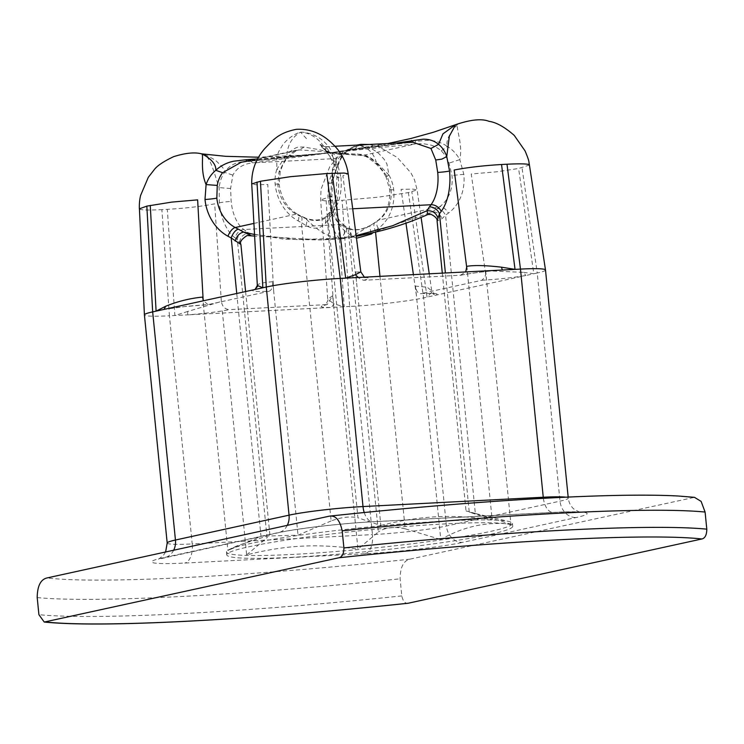<?xml version="1.0" encoding="UTF-8"?>
<svg xmlns="http://www.w3.org/2000/svg" width="744" height="744" viewBox="0 0 744 744"><rect width="100%" height="100%" fill="white"/><g stroke="black" fill="none" stroke-linecap="round" stroke-linejoin="round"><path stroke-width="0.56" stroke-dasharray="3.72 2.79" d="M408.419 603.207C405.21 603.849 403.006 601.412 401.807 595.907L400.095 578.804C400.244 567.198 403.546 560.651 409.991 559.153L694.478 497.336M429.251 273.811L431.725 290.904L434.291 293.685C436.17 293.629 426.6 293.164 420.49 293.675L420.909 293.62C418.082 293.722 416.268 291.211 415.478 286.068L427.233 287.249L431.725 290.904L431.501 292.513L435.082 295.368C440.216 293.62 435.491 293.034 420.909 293.62L481.907 280.265C485.2 277.27 486.436 274.09 485.637 270.714L523.627 272.351L525.794 275.512L423.634 297.87L446.409 526.017A17.242 14.48 77.7 0 0 462.629 542.376L576.237 517.508A71.126 5.31 -5.7 0 0 554.103 512.346L373.869 521.665A71.126 5.31 174.3 0 0 276.247 533.029L162.638 557.888A71.126 5.31 -5.7 0 0 184.772 563.05L365.006 553.731A71.126 5.31 174.3 0 0 462.629 542.376M481.907 280.265C498.638 279.223 513.267 277.633 525.794 275.512L537.242 273.002L560.018 501.149A17.242 14.48 77.7 0 0 576.237 517.508M405.964 223.191L401.072 189.348L412.874 189.115L417.124 189.915L408.409 192.594L378.371 197.179L342.11 200.313L349.68 306.472A53.884 4.027 174.3 0 0 423.634 297.87L408.409 192.594M415.478 286.068L440.774 539.502C463.382 526.566 486.762 521.451 510.923 524.148L486.576 280.163L471.222 173.994L497.141 171.752L518.596 168.488L529.421 165.038M485.637 270.714L486.576 280.163M379.979 276.359L405.182 528.817L440.774 539.502M431.501 292.513L427.065 297.116L411.841 191.85M369.238 144.476L379.459 147.07L397.315 157.523L410.986 172.961L414.445 179.667L417.124 189.925L421.095 217.415M356.478 238.257L351.94 236.313L348.583 233.607A189.683 102.049 87 0 1 346.472 232.165A43.106 23.194 87 0 1 330.596 197.067L332.326 170.227C332.512 167.67 336.716 160.667 338.139 158.965C343.049 152.204 351.94 146.68 358.692 145.703C364.114 145.247 373.674 148.661 379.403 154.166L383.913 159.002L386.889 163.885L388.991 175.128C391.493 179.602 393.065 184.475 393.706 189.729A43.106 36.196 -102.3 0 1 378.259 228.464A189.683 159.263 -102.3 0 1 375.404 230.491L373.06 232.667M393.706 189.729A8.621 0.642 -5.7 0 1 389.698 189.581A8.621 0.642 -5.7 0 1 391.028 189.097L387.326 176.616L378.147 164.666C371.637 158.686 366.532 155.617 362.812 155.45C350.024 154.826 339.422 153.915 331.015 152.706L363.156 154.501C366.727 155.45 371.098 157.951 376.25 161.997C373.321 152.474 367.462 147.042 358.692 145.703L358.692 145.703C346.704 149.46 339.608 156.398 337.413 166.517L341.608 155.794C344.593 155.849 332.066 152.278 331.015 152.706L252.746 162.871C243.409 163.82 236.787 167.893 232.881 175.11L230.594 188.52L231.142 201.447A34.484 18.553 -93 0 0 243.846 229.524A181.062 97.418 -93 0 0 245.855 230.9L248.933 233.309L284.18 239.224L320.497 239.959L356.19 235.997M221.359 301.469L214.663 203.837C201.447 206.413 185.656 208.255 167.307 209.352L161.867 209.631L169.437 315.8L187.6 314.861C203.977 313.624 217.936 311.876 229.468 309.634C225.013 309.365 222.317 306.64 221.359 301.469L187.786 311.429L187.6 314.861L331.517 307.412C319.836 307.635 318.079 306.705 326.253 304.631L327.267 304.491L332.652 295.712L333.591 305.152L325.956 198.081L320.655 200.006L324.672 200.806L342.11 200.313M568.165 497.076L568.276 498.145A53.884 4.027 174.3 0 1 560.018 501.149L446.409 526.017A53.884 4.027 -5.7 0 1 372.456 534.62L349.68 306.472L331.517 307.412L333.935 303.868L344.24 306.761L336.66 200.592M326.253 304.631L229.468 309.634M333.591 305.152L357.948 549.137L378.361 531.941L348.583 233.607A8.621 6.752 123.6 0 0 346.099 226.799L346.099 226.799A8.621 6.752 123.6 0 0 342.631 225.897L347.141 228.231L341.44 238.88L339.552 238.266L350.229 237.68L375.934 222.019A181.062 152.018 77.7 0 0 378.668 220.094A34.484 28.96 77.7 0 0 391.028 189.097M222.307 310.908L246.655 554.894C265.933 549.974 284.292 547.054 301.72 546.161C319.148 545.259 337.888 546.254 357.948 549.137M502.228 270.035L502.274 270.044C485.944 271.272 471.984 273.011 460.452 275.261L363.667 280.265C357.864 278.33 355.167 275.606 355.558 272.09L380.854 525.524L357.957 517.805L328.178 219.471A8.621 6.166 -142.1 0 1 328.634 213.807L328.634 213.807A8.621 6.166 -142.1 0 1 332.615 211.919L328.718 215.853C332.382 227.943 335.99 235.411 339.552 238.266L296.586 239.596L254.522 234.509M356.144 235.606L339.552 238.266C325.658 236.332 317.353 229.98 305.598 218.541L306.37 218.401L300.725 215.927A8.621 3.85 -62.8 0 1 301.357 222.596L306.017 225.599C313.791 229.701 320.283 228.938 325.472 223.34L328.178 219.471A189.683 102.049 -93 0 0 329.918 217.183A43.106 23.194 -93 0 0 338.26 176.793C337.674 171.557 336.39 166.758 334.419 162.397L331.266 150.911C330.569 148.354 325.082 142.485 323.352 141.09C317.204 135.501 307.412 132.004 300.576 132.144C295.238 133.39 286.579 139.082 282.088 145.889L278.647 151.73L276.703 157.254L276.908 169.083C275.317 173.854 274.731 178.867 275.15 184.131A43.106 36.196 77.7 0 0 298.13 220.884A189.683 159.263 77.7 0 0 301.357 222.596L331.136 520.93C341.412 517.136 350.359 516.104 357.957 517.805M331.136 520.93L298.028 535.169L267.17 536.043L237.224 545.724L229.292 549.472A143.694 10.732 174.3 0 0 226.455 551.974A143.694 10.732 174.3 0 0 293.192 554.392A143.694 10.732 174.3 0 0 438.979 540.218A143.694 10.732 174.3 0 0 512.43 523.423A143.694 10.732 174.3 0 0 509.147 521.535A143.694 10.732 174.3 0 0 445.684 521.014A143.694 10.732 174.3 0 0 229.292 549.472M236.75 293.48L260.986 536.275L227.878 550.514L237.224 545.724M260.986 536.275L269.849 534.415L267.068 537.698L237.29 239.363A8.621 6.752 -56.4 0 1 245.855 230.9M246.655 554.894L267.068 537.698M380.854 525.524C399.035 520.754 417.384 517.833 435.919 516.782C454.463 515.918 473.212 516.913 492.147 519.768L469.25 512.049L445.386 272.983M293.471 557.237A143.694 10.732 -5.7 0 1 226.734 554.819A143.694 10.732 -5.7 0 1 300.176 538.033A143.694 10.732 -5.7 0 1 445.972 523.86A143.694 10.732 -5.7 0 1 512.709 526.278A143.694 10.732 -5.7 0 1 439.267 543.064A143.694 10.732 -5.7 0 1 293.471 557.237M332.652 295.712L327.732 299.209L320.655 200.006L321.045 189.227L329.694 166.851L338.994 155.375L343.384 151.674L356.794 145.127M327.267 304.491L324.282 305.291C324.142 306.528 329.053 300.325 327.732 299.209L333.935 303.868M405.182 528.817C394.274 526.334 385.336 527.375 378.361 531.941M388.991 175.128C385.82 176.914 385.271 177.416 387.326 176.616L386.062 176.998L384.118 173.575C381.644 170.05 382.286 170.339 376.483 164.359L376.25 161.997L388.991 175.128M378.259 228.464A8.621 4.399 54 0 1 377.775 220.484A8.621 4.399 54 0 1 378.668 220.094L439.667 206.739A34.484 28.96 77.7 0 0 452.027 175.751L449.06 163.103C447.191 158.081 444.577 153.999 441.211 150.865C437.258 147.489 433.222 145.433 429.083 144.717C422.35 143.601 424.564 143.527 415.338 143.955L331.015 152.706C335.079 154.417 336.762 156.37 336.074 158.565C336.734 159.086 335.683 162.871 332.921 169.93L328.532 183.452L327.918 196.444A34.484 18.553 -93 0 0 340.613 224.521L243.846 229.524A8.621 6.687 -54.7 0 0 235.188 237.922A43.106 23.194 87 0 1 219.313 202.824L219.136 187.627C213.77 172.85 210.701 154.752 201.466 153.831C206.488 155.589 204.563 153.98 215.546 160.341C223.247 167.54 226.26 171.548 224.595 172.348C227.943 167.279 232.649 163.95 238.722 162.35L249.984 160.537L331.015 152.706L344.044 153.18L331.015 152.706L256.178 159.049M370.568 233.225L432.171 211.994L436.933 208.673A181.062 152.018 77.7 0 0 439.667 206.739A8.621 4.399 -126 0 1 448.409 213.11A189.683 159.263 -102.3 0 1 445.554 215.137L442.178 218.559L437.091 221.005M351.94 236.313L349.317 228.464L347.141 228.231C354.107 231.096 361.817 230.194 370.27 225.544L375.088 222.391A8.621 4.427 55.4 0 1 375.934 222.019M357.436 153.952L362.812 155.45L415.338 143.955L415.189 141.314L427.856 140.337C434.914 140.411 441.425 142.448 447.367 146.428C444.726 137.333 455.998 126.889 457.802 124.006C455.114 126.322 463.187 143.834 459.801 159.625L463.856 174.375A43.106 36.196 -102.3 0 1 448.409 213.11M353.874 149.684L358.692 145.703M378.147 164.666L376.483 164.359C363.956 154.166 366.885 157.235 361.5 155.505L331.015 152.706L410.121 142.364M375.562 232.082L375.404 230.491A8.621 4.427 55.4 0 1 375.088 222.391L377.775 220.484C386.406 214.021 390.386 203.717 389.698 189.581L386.062 176.998M370.931 233.142L369.815 225.665C361.77 229.747 354.935 230.677 349.317 228.464L344.202 225.497A8.621 6.687 125.3 0 0 340.613 224.521A181.062 97.418 -93 0 0 342.631 225.897M249.984 160.537L252.746 162.871L336.074 158.565L341.608 155.794M328.532 183.452L332.438 182.829L331.48 181.815L337.413 166.517L337.199 167.521L332.921 169.93M436.933 208.673A8.621 4.427 -124.6 0 1 445.554 215.137L475.332 513.472L510.923 524.148M475.332 513.472C465.632 510.7 463.605 510.235 469.25 512.049L509.147 521.535M365.006 553.731A17.242 9.281 87 0 0 372.456 534.62L192.212 543.938L169.437 315.8A53.884 4.027 -5.7 0 1 144.41 314.889M139.426 208.822L140.616 209.483C143.741 210.133 150.827 210.189 161.867 209.631M202.582 297.089L227.878 550.514M255.638 289.351L254.839 289.528C249.696 291.276 254.429 291.853 269.012 291.276C271.737 290.169 272.974 286.989 272.732 281.734L298.028 535.169M164.573 309.281L164.117 309.383C176.644 307.253 191.273 305.672 208.004 304.631L269.012 291.276M208.004 304.631L203.438 300.771M187.786 311.429L174.887 315.521L167.307 209.352M240.907 244.469L237.29 239.363A189.683 102.049 87 0 1 235.188 237.922M239.652 242.116C240.498 236.759 243.595 233.83 248.933 233.309L250.663 235.383M325.472 223.34L325.881 216.588L328.718 215.853C322.561 221.033 314.852 221.935 305.598 218.541L299.302 215.788A181.062 152.018 -102.3 0 1 296.214 214.16A34.484 28.96 -102.3 0 1 277.828 184.763L279 171.901L285.687 158.909L296.912 150.13L299.209 149.963C312.006 150.595 322.598 151.506 331.015 152.706C326.942 151.004 325.258 149.051 325.946 146.856L322.431 146.15C318.99 142.82 320.329 144.708 326.458 151.823L330.913 153.655L325.946 146.856L319.976 145.22L325.184 150.362L331.015 152.706L415.189 141.314M246.589 161.15L241.065 162.359L331.015 152.706L319.241 149.702L304.147 147.061L299.209 149.963L246.673 161.485L331.015 152.706L396.078 143.09M225.572 156.324L201.485 153.831M230.594 188.52L219.136 187.627C219.805 181.638 221.628 176.542 224.595 172.348L232.881 175.11M545.501 269.998A53.884 4.027 -5.7 0 1 537.242 273.002L522.018 167.735M523.627 272.351L533.811 273.755L518.596 168.488M466.851 266.333L492.147 519.768M357.948 277.503L358.394 277.475C370.084 277.261 371.842 278.191 363.667 280.265M460.452 275.261L465.698 271.932M503.363 269.979L502.312 270.035C487.404 270.983 465.493 274.034 461.42 275.131M427.93 214.486L432.171 211.994C436.282 211.408 439.611 213.593 442.178 218.559M338.26 176.793A8.621 0.642 174.3 0 0 336.939 177.277A8.621 0.642 174.3 0 0 340.938 177.416L337.785 165.066L330.913 153.655M434.747 131.986L457.802 124.006M441.211 150.865L447.367 146.428C452.603 149.674 456.751 154.073 459.801 159.625L449.06 163.103M325.946 146.856L409.591 142.532L331.015 152.706L301.887 155.143L258.689 157.226M272.732 281.734C261.33 282.646 256.345 284.096 257.787 286.105M273.671 291.174L267.784 184.512L255.945 184.745L251.732 183.935M255.871 289.304L255.294 289.425M304.147 147.061L298.474 147.033C295.07 147.721 291.211 150.288 286.896 154.733C287.844 144.327 292.401 136.794 300.576 132.144L300.576 132.144C312.35 132.711 322.366 142.067 325.742 150.214L320.273 144.494L319.976 145.22M356.506 281.539L342.9 175.779L348.192 173.836M355.558 272.09L360.803 271.858M306.444 138.626L300.576 132.144M285.687 158.909L286.979 158.128L286.896 154.733L276.908 169.083L280.237 171.436L279 171.901M298.13 220.884A8.621 3.794 -61.5 0 0 297.665 214.309L300.725 215.927A8.621 3.85 -62.8 0 0 299.302 215.788M306.017 225.599C307.439 220.429 307.3 218.076 305.598 218.541M329.918 217.183A8.621 6.082 -143.5 0 1 330.243 211.677L325.881 216.588C321.176 220.419 314.666 221.024 306.37 218.401M337.785 165.066L333.777 164.312L334.419 162.397L326.458 151.823C327.76 152.641 335.107 166.126 333.777 164.312M401.807 595.907A359.25 26.821 -5.7 0 1 182.233 613.642A359.25 26.821 -5.7 0 1 38.911 614.684M37.2 597.572A359.25 26.821 174.3 0 0 180.522 596.53A359.25 26.821 174.3 0 0 400.095 578.804M409.991 559.153A341.998 25.529 -5.7 0 1 187.972 577.418A341.998 25.529 -5.7 0 1 47.095 577.921M328.885 516.252A341.998 25.529 -5.7 0 1 550.913 497.978A341.998 25.529 -5.7 0 1 691.781 497.476M416.426 295.517L413.404 274.629M167.186 543.036A53.884 4.027 174.3 0 0 192.212 543.938A17.242 9.281 87 0 1 184.772 563.05M346.472 232.165A8.621 6.687 125.3 0 0 344.202 225.497C342.761 224.084 335.358 220.429 331.917 196.593A8.621 0.642 174.3 0 0 327.918 196.444M330.596 197.067A8.621 0.642 174.3 0 0 331.917 196.593L332.438 182.829C332.373 181.108 336.437 168.73 337.199 167.521L340.417 159.746C342.677 155.71 344.528 153.283 345.969 152.464L344.621 153.534L345.904 152.846L344.044 153.18M203.521 306.528L203.159 299.981M173.678 550.216A17.242 14.48 -102.3 0 1 164.61 557.628A17.242 14.48 -102.3 0 1 162.638 557.888M287.296 525.348A17.242 14.48 -102.3 0 1 278.228 532.76A17.242 14.48 -102.3 0 1 276.247 533.029M253.909 223.423L296.214 214.16A8.621 3.794 -61.5 0 1 297.665 214.309C287.361 208.376 281.186 198.36 279.149 184.28A8.621 0.642 -5.7 0 1 277.828 184.763M219.313 202.824A8.621 0.642 -5.7 0 1 231.142 201.447M543.371 498.313A17.242 9.281 -93 0 0 553.285 512.458C574.601 511.379 580.655 512.281 579.939 512.291L574.535 509.612C570.974 506.776 568.89 502.953 568.276 498.145A53.884 4.027 174.3 0 0 565.673 497.187M467.79 275.782L466.841 268.407M364.216 512.514A17.242 9.281 -93 0 0 373.051 521.776L553.285 512.458A17.242 9.281 -93 0 0 554.103 512.346M165.614 551.983L163.336 555.489L158.556 559.209L278.228 532.76C295.926 528.714 342.603 523.237 373.051 521.776A17.242 9.281 -93 0 0 373.869 521.665M352.693 208.785L334.261 209.734A181.062 97.418 87 0 1 332.615 211.919M340.938 177.416A34.484 18.553 87 0 1 334.261 209.734A8.621 6.082 -143.5 0 0 330.243 211.677L334.549 202.917L336.009 197.383L336.939 177.277L333.777 164.303M463.856 174.375A8.621 0.642 174.3 0 0 452.027 175.751M275.15 184.131A8.621 0.642 -5.7 0 1 279.149 184.28L280.237 171.436L283.008 164.396L286.979 158.128C294.689 149.153 295.238 151.218 296.912 150.13L257.861 158.677M226.455 551.974L226.734 554.819M512.43 523.423L512.709 526.278M350.089 237.717L356.237 236.369M341.422 238.871L350.219 237.68M341.44 238.88L320.497 239.959M163.085 309.606L184.233 306.649L207.604 304.687M245.604 291.546L269.849 534.415M321.799 239.884L254.615 236.09M442.299 273.141L466.032 510.951M334.893 146.252L325.788 146.726M387.903 143.518L331.015 152.706L325.193 150.372M357.353 277.531L365.685 277.679L364.402 277.168M325.323 150.437L330.048 152.362"/><path stroke-width="1.12" d="M328.885 516.252L329.769 516.104C409.442 507.548 483.423 501.475 551.723 497.876C606.602 495.048 648.787 494.425 678.296 496.006L694.478 497.336L701.127 501.4L705.089 512.049L706.8 529.161C706.735 534.927 705.098 538.2 701.899 538.972L407.982 603.282C328.643 611.689 255.071 617.678 187.256 621.249C120.519 624.662 72.847 624.932 44.24 622.049L338.994 557.749C342.203 556.977 343.84 553.703 343.905 547.928L342.194 530.816C339.794 519.786 335.358 514.932 328.885 516.252L47.095 577.921C40.66 579.409 37.358 585.956 37.2 597.572L38.911 614.684L44.24 622.049M373.06 232.667L371.396 234.044L356.478 238.257M356.19 235.997L370.568 233.225L356.237 236.369M371.396 234.044L370.931 233.142M203.159 299.981L197.634 199.866L171.715 202.108L146.828 206.125L139.426 208.813L144.41 314.879A53.884 4.027 -5.7 0 1 144.41 314.879A53.884 4.027 -5.7 0 1 152.669 311.885L266.278 287.026L289.053 515.164L175.445 540.032A53.884 4.027 174.3 0 0 167.186 543.036L165.614 551.983M139.426 208.813L139.426 208.822C139.491 210.831 138.737 202.684 140.635 195.365L148.316 177.286L154.064 169.911C156.9 165.921 163.42 161.504 173.622 156.668C185.377 152.976 194.668 152.027 201.494 153.831C204.33 153.273 199.634 169.558 206.088 184.586L205 199.485A43.106 36.196 77.7 0 0 227.98 236.239A189.683 159.263 77.7 0 0 231.207 237.95L240.907 244.469L245.604 291.546M203.438 300.771L202.582 297.089C189.971 298.316 177.658 301.376 165.661 306.268L156.101 311.141L150.26 205.381M165.661 306.268L164.117 309.383M254.522 234.509L243.688 232.091L238.303 229.143A181.062 152.018 -102.3 0 1 235.216 227.515L253.909 223.423M250.663 235.383L243.688 232.091C239.605 232.891 236.787 235.895 235.244 241.093M227.98 236.239A8.621 3.794 118.5 0 1 235.216 227.515A34.484 28.96 -102.3 0 1 216.83 198.109L217.257 185.414C218.132 180.383 219.917 176.151 222.623 172.71L241.056 162.359L257.861 158.677M256.178 159.049L246.394 159.7L246.683 161.457M246.394 159.7L233.774 161.197C226.864 162.601 220.866 165.633 215.788 170.302C216.616 161.29 203.633 154.538 201.466 153.831L225.73 156.324L258.689 157.226M222.623 172.71L215.788 170.302C211.25 174.133 208.022 178.895 206.088 184.586L217.257 185.414M236.75 293.48L231.207 237.95A8.621 3.85 117.2 0 1 238.303 229.143M466.841 268.407L454.184 170.023C467.409 167.447 483.191 165.614 501.54 164.508L506.99 164.229L520.475 269.096A53.884 4.027 -5.7 0 1 545.501 269.988A53.884 4.027 -5.7 0 1 545.501 269.998L568.165 497.076M545.501 269.988L529.421 165.019L528.24 164.377C525.106 163.727 518.029 163.671 506.99 164.229M565.673 497.187A53.884 4.027 174.3 0 0 543.25 497.234L520.475 269.096L340.241 278.414A53.884 4.027 174.3 0 0 266.278 287.026L260.437 181.266L290.476 176.681L326.746 173.547L340.241 278.414L363.007 506.562A17.242 9.281 -93 0 0 364.216 512.514M465.698 271.932L466.851 266.333C474.263 265.078 485.813 265.357 501.503 267.189L515.034 269.375L501.54 164.508M501.503 267.189L502.312 270.035M445.386 272.983L439.472 213.714A8.621 6.166 37.9 0 0 429.381 206.906L426.926 210.766L427.93 214.486L431.26 214.439C435.51 216.653 437.453 218.838 437.091 220.996L439.472 213.714A189.683 102.049 -93 0 0 441.201 211.426A43.106 23.194 -93 0 0 449.543 171.036L446.763 156.584L449.329 136.226L455.626 124.685M437.76 217.527C435.9 212.728 432.292 210.478 426.926 210.766L392.618 225.739L356.144 235.606M334.893 146.252L412.715 142.234L430.953 148.475L435.733 159.997L437.714 172.413A34.484 18.553 87 0 1 431.036 204.73L352.693 208.785M529.43 165.038C528.538 161.067 529.961 162.713 525.106 150.976L514.234 135.38C504.627 127.001 496.239 122.323 489.068 121.346C481.768 118.454 470.617 119.57 455.635 124.685L442.931 133.883L438.56 144.383C434.347 140.793 429.13 139.063 422.918 139.193L396.078 143.09M409.274 142.541L411.599 140.477M435.733 159.997L441.852 159.132L446.763 156.584C444.968 151.33 442.234 147.266 438.56 144.383L430.953 148.475M364.402 277.168L360.803 271.858L348.201 173.845C346.453 162.452 341.608 152.818 333.665 144.95C322.766 133.734 310.304 128.535 296.298 129.335C278.516 132.878 273.299 139.788 264.724 148.623C255.806 158.881 251.472 170.655 251.732 183.935L260.437 181.266M255.062 289.556L257.34 285.426L262.846 287.77L257.006 182.01M257.787 286.105L254.839 289.528M348.192 173.836L344.156 173.045L326.746 173.547M360.803 271.858L355.353 274.75L345.681 278.135L332.196 173.268M355.353 274.75L358.394 277.475M45.524 621.975A350.619 26.18 174.3 0 0 187.665 621.194A350.619 26.18 174.3 0 0 408.419 603.207M705.089 512.049A359.25 26.821 174.3 0 0 561.766 513.09A359.25 26.821 174.3 0 0 342.194 530.816M343.905 547.928A359.25 26.821 -5.7 0 1 563.478 530.202A359.25 26.821 -5.7 0 1 706.8 529.161M701.899 538.972A350.619 26.18 174.3 0 0 559.758 539.753A350.619 26.18 174.3 0 0 338.994 557.749M375.562 232.082L379.979 276.359M413.404 274.629L405.964 223.191M146.828 206.125L152.669 311.885L175.445 540.032A17.242 14.48 -102.3 0 1 173.678 550.216M543.371 498.313A17.242 9.281 -93 0 1 543.25 497.234L363.007 506.562A53.884 4.027 -5.7 0 0 289.053 515.164A17.242 14.48 -102.3 0 1 287.296 525.348M205 199.485A8.621 0.642 174.3 0 0 216.83 198.109M441.201 211.426A8.621 6.082 36.5 0 0 431.036 204.73A181.062 97.418 87 0 1 429.381 206.906M449.543 171.036A8.621 0.642 -5.7 0 1 437.714 172.413M429.251 273.811L421.095 217.415M356.794 145.127L360.812 144.383L369.238 144.476M144.41 314.889L167.186 543.036M254.615 236.09L247.194 235.495C241.586 239.103 239.494 242.098 240.907 244.469M437.091 221.005L442.299 273.141M368.847 233.597C389.01 229.338 408.707 222.958 427.958 214.477L427.921 214.486M455.663 124.676L433.25 132.302L410.986 138.477L387.903 143.518M257.331 285.426L251.732 183.926"/></g></svg>
